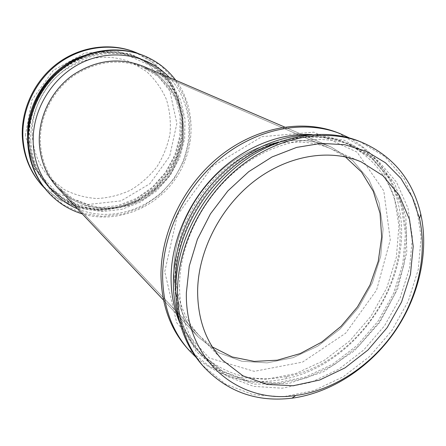 <?xml version="1.0" encoding="UTF-8"?>
<svg xmlns="http://www.w3.org/2000/svg" width="446" height="446" viewBox="0 0 446 446"><rect width="100%" height="100%" fill="white"/><g stroke="black" fill="none" stroke-linecap="round" stroke-linejoin="round"><path stroke-width="0.33" stroke-dasharray="2.23 1.67" d="M359.142 141.22L384.798 156.529L404.215 178.874L416.469 206.465L421.13 237.361L418.242 269.607L408.19 301.351L391.672 330.837L369.639 356.46L343.264 376.781L313.956 390.551L283.338 396.756L253.222 394.71L225.57 384.123L202.389 365.268M179.509 286.126C179.766 243.215 203.231 196.452 239.273 168.187C275.372 139.955 320.462 132.362 354.325 146.31L378.364 160.967L396.555 182.185L408.023 208.299L412.372 237.495L409.612 267.968L400.107 297.956L384.497 325.814L363.674 350.026L338.765 369.238L311.085 382.272L282.162 388.198L253.702 386.375L227.538 376.558L205.528 358.997C188.463 340.025 179.794 315.735 179.509 286.126M277.245 142.737C303.118 134.787 326.996 135.233 348.872 144.075L372.772 158.631L390.88 179.682L402.325 205.578L406.707 234.54L404.026 264.757L394.643 294.488L379.184 322.101L358.545 346.079L333.837 365.09L306.369 377.963L277.657 383.777L249.403 381.904L223.418 372.109L201.559 354.648C185.753 337.12 177.146 314.843 175.746 287.815M308.76 134.915L344.161 140.189L373.614 157.131L394.66 183.434L405.871 216.21L406.797 252.33L397.76 288.718L379.724 322.475L354.191 350.991L323.11 371.953L288.863 383.465L254.226 384.168L222.303 373.413L196.29 351.548L179.203 320.1M174.815 281.532C174.999 239.095 198.141 192.928 233.76 165.048C269.445 137.201 314.079 129.747 347.674 143.584L371.535 158.113L389.626 179.125L401.071 204.982L405.453 233.888L402.794 264.049L393.433 293.724L378.013 321.276L357.413 345.21L332.749 364.176L305.326 377.015L276.665 382.802L248.455 380.917L222.515 371.122L200.683 353.684C183.758 334.862 175.133 310.812 174.815 281.532M312.094 134.592C322.837 135.266 332.922 137.535 342.355 141.404C374.283 156.05 393.082 181.399 398.752 217.442C409.662 285.117 354.893 363.406 287.575 376.352C251.773 383.382 221.517 374.411 196.814 349.435C189.946 341.904 184.354 333.207 180.039 323.344M349.413 137.942C378.085 154.361 395.017 179.621 400.213 213.718C411.485 284.214 354.665 365.425 284.581 379C250.769 385.807 221.233 378.559 195.984 357.257M337.862 132.763L362.921 147.637L381.993 169.307L394.141 196.039L398.93 225.955L396.371 257.164L386.816 287.854L370.927 316.32L349.631 341L324.075 360.502L295.631 373.603L265.888 379.356L236.614 377.104L209.72 366.618L187.158 348.175M164.741 271.681L177.374 215.167L212.502 166.358L261.88 136.682L313.811 132.155L357.079 152.147L383.794 190.866L390.278 239.837L376.602 290.062L345.656 333.201L302.533 362.107L254.209 371.334L209.196 357.96L176.711 322.815L164.741 271.681M173.828 270.399C173.99 231.792 195.119 190.063 227.588 165.115C260.107 140.2 300.805 133.951 331.367 147.13L352.663 160.493L368.842 179.571L379.106 202.924L383.075 228.976L380.717 256.132L372.338 282.836L358.484 307.617L339.952 329.12L317.742 346.152L293.039 357.67L267.204 362.877L241.749 361.238L218.284 352.58L198.425 337.154C182.347 319.821 174.152 297.571 173.828 270.399C173.99 231.792 195.119 190.063 227.588 165.115C260.107 140.2 300.805 133.951 331.367 147.13L352.663 160.493L368.842 179.571L379.106 202.924L383.075 228.976L380.717 256.132L372.338 282.836L358.484 307.617L339.952 329.12L317.742 346.152L293.039 357.67L267.204 362.877L241.749 361.238L218.284 352.58L198.425 337.154C182.347 319.821 174.152 297.571 173.828 270.399M143.222 66.287L158.776 75.692C167.735 83.943 174.654 93.666 179.532 104.86C183.094 116.584 184.315 128.638 183.2 141.031C180.758 153.279 176.198 164.741 169.525 175.417C161.781 185.346 152.577 193.558 141.912 200.053C130.65 205.35 118.904 208.332 106.672 209.007C94.485 208.26 82.978 205.093 72.152 199.507L57.986 188.117L72.152 199.507C82.978 205.093 94.485 208.26 106.672 209.007C118.904 208.332 130.65 205.35 141.912 200.053C152.577 193.558 161.781 185.346 169.525 175.417C176.198 164.741 180.758 153.279 183.2 141.031C184.315 128.638 183.094 116.579 179.532 104.86C174.654 93.666 167.735 83.943 158.776 75.692L143.222 66.287M169.396 77.532C194.138 104.158 195.242 147.838 173.745 178.372C152.426 209.035 111.015 222.967 77.526 208.851M175.78 80.28C196.742 108.445 195.833 149.823 175.133 179.342C154.5 208.906 115.938 223.942 82.293 213.907M142.547 55.153L160.649 65.478L175.072 80.247L184.984 98.354L189.879 118.541L189.583 139.503L184.215 159.947L174.157 178.662L160.03 194.523L142.659 206.576L123.068 214.035L102.424 216.355L82.019 213.255L63.204 204.77L47.298 191.301M30.768 140.641C29.681 113.635 43.223 85.615 65.534 69.163C87.901 52.762 117.181 49.049 140.674 58.682L157.667 68.595L171.18 82.655L180.446 99.82L185.001 118.931L184.672 138.756L179.565 158.085L170.043 175.78L156.685 190.793L140.273 202.216L121.764 209.319L102.251 211.594L82.945 208.773L65.105 200.895L49.974 188.329C38.194 175.2 31.794 159.3 30.768 140.641M29.375 139.275C28.282 112.425 41.734 84.584 63.912 68.238C88.252 51.836 113.161 48.374 138.645 57.846L155.548 67.708L169.006 81.696L178.238 98.767L182.788 117.772L182.47 137.491L177.402 156.713L167.941 174.308L154.656 189.232L138.332 200.583L119.918 207.635L100.506 209.876L81.3 207.055L63.549 199.211L48.491 186.707C36.773 173.639 30.4 157.828 29.375 139.275M72.397 61.18L100.974 51.792L129.948 53.648L155.253 66.08L173.645 86.976L183.033 113.295L182.581 141.588L172.58 168.376L154.338 190.498L130.009 205.277L102.435 210.785L74.995 206.035L51.296 191.239L34.755 167.975L28.02 139.219L28.918 123.33M29.068 138.974C27.975 112.158 41.406 84.355 63.555 68.037C87.856 51.652 112.738 48.196 138.193 57.662L155.08 67.513L168.527 81.479L177.753 98.538L182.291 117.515L181.985 137.212L176.923 156.412L167.473 173.985L154.205 188.887L137.903 200.221L119.506 207.262L100.121 209.497L80.938 206.676L63.204 198.838L48.162 186.35C36.455 173.293 30.088 157.499 29.068 138.974M83.553 55.75C101.805 49.746 119.35 50.114 136.192 56.843L153 66.644L166.38 80.536L175.573 97.501L180.112 116.378L179.816 135.963L174.793 155.057L165.399 172.53L152.203 187.348L135.985 198.609L117.688 205.6L98.399 207.814L79.31 204.993L61.671 197.177L46.707 184.75C35.056 171.76 28.717 156.05 27.691 137.63M138.957 53.832L155.765 64.497L169.023 79.143L177.999 96.749L182.286 116.161L181.728 136.192L176.449 155.682L166.804 173.516L153.357 188.686L136.855 200.326L118.229 207.719L98.527 210.35L78.909 207.947L60.606 200.516L44.829 188.379M134.569 51.987L152.331 62.1L166.509 76.561L176.276 94.284L181.132 114.048L180.903 134.558L175.691 154.567L165.867 172.858L152.047 188.357L135.043 200.109L115.849 207.362L95.622 209.57L75.625 206.47L57.177 198.113L41.589 184.889M25.355 135.344L31.945 99.971L53.325 70.356L84.773 53.024L119.294 51.424L149.6 65.278L169.909 91.101L176.856 123.47L169.675 156.278L149.923 183.702L121.095 200.878L88.208 204.458L57.322 193.241L34.665 168.722L25.355 135.344M32.296 134.798C31.332 110.48 43.647 85.348 63.845 70.786C86.017 56.185 108.607 53.403 131.603 62.44L146.472 71.466C155.046 79.366 161.681 88.665 166.375 99.352C169.815 110.547 171.019 122.053 169.987 133.878C167.685 145.563 163.359 156.49 157.003 166.659C149.627 176.114 140.847 183.925 130.661 190.091C119.902 195.114 108.679 197.924 96.988 198.531C85.337 197.79 74.331 194.74 63.968 189.399L50.392 178.517C39.276 166.575 33.244 152.002 32.296 134.798M40.391 142.452C39.454 117.315 52.238 91.285 73.127 76.171C96.057 61.018 119.35 58.086 143.01 67.385L158.291 76.673C167.088 84.818 173.879 94.401 178.662 105.423C182.152 116.964 183.345 128.838 182.236 141.036C179.827 153.09 175.334 164.373 168.761 174.882C161.14 184.661 152.08 192.75 141.583 199.145C130.5 204.368 118.943 207.318 106.906 207.998C94.909 207.279 83.575 204.184 72.915 198.715L58.944 187.543C47.51 175.256 41.322 160.225 40.391 142.452M212.357 346.938L199.864 336.206C183.897 319.085 175.763 297.075 175.456 270.17C175.64 232.071 196.524 190.91 228.581 166.341C260.687 141.806 300.849 135.712 330.971 148.808L345.332 156.864M354.325 146.31L348.872 144.075M205.528 358.997L201.559 354.648M347.674 143.584L342.355 141.404M200.683 353.684L196.814 349.435M398.752 217.442L400.213 213.718M287.575 376.352L284.581 379M331.367 147.13L284.604 127.038L331.367 147.13M198.425 337.154L163.52 300.108L198.425 337.154M140.674 58.682L138.645 57.846M49.974 188.329L48.491 186.707M138.193 57.662L136.192 56.843M48.162 186.35L46.707 184.75M361.366 161.976L131.603 62.44M222.654 360.245L50.392 178.517M330.971 148.808L143.01 67.385M199.864 336.206L58.944 187.543"/><path stroke-width="0.67" d="M186.361 292.827L189.26 266.067L197.4 239.312L210.462 213.851L227.85 190.938L248.706 171.682L271.993 156.975L296.562 147.425L321.243 143.344L344.92 144.755L366.606 151.395L385.467 162.796L400.842 178.3L412.288 197.154L419.513 218.529C427.692 255.497 417.607 298.341 393.913 332.404C370.035 366.339 333.246 390.495 295.709 395.485C238.766 404.355 184.995 360.106 186.361 292.827M197.617 291.121C198.096 251.009 220.363 207.362 254.181 181.193C288.055 155.052 330.124 148.384 361.366 161.976L382.997 175.73L399.293 195.381L409.484 219.454L413.202 246.331L410.454 274.368L401.573 301.981L387.134 327.659L367.961 350.026L345.065 367.833L319.665 380.025L293.145 385.745L267.037 384.424L242.986 375.85L222.654 360.245C206.08 342.483 197.734 319.442 197.617 291.121M177.502 291.277C177.737 246.014 202.395 196.513 240.361 166.408C278.393 136.337 325.915 127.946 361.695 142.235C393.065 155.977 412.762 179.944 420.784 214.141C429.264 252.676 418.766 297.187 394.152 332.571C369.349 367.822 331.133 392.937 292.03 398.178C257.152 402.37 227.884 392.079 204.223 367.32C186.712 347.445 177.803 322.096 177.502 291.277M204.223 367.32L202.389 365.268C184.934 345.449 176.047 320.195 175.73 289.51C175.93 244.436 200.46 195.175 238.259 165.226C276.124 135.305 323.467 126.976 359.142 141.22L361.695 142.235M175.746 287.815L175.663 282.363C174.76 223.585 221.539 159.4 277.245 142.737M179.203 320.1C175.284 308.286 173.338 295.659 173.366 282.218C173.589 246.961 189.009 208.856 214.95 180.697C241.007 152.644 276.18 135.907 308.76 134.915M180.039 323.344C174.057 309.541 171.069 294.377 171.058 277.858C171.247 241.804 187.811 202.819 215.223 175.111C242.735 147.498 279.402 132.657 312.094 134.592M195.984 357.257L188.848 350.077C171.794 330.709 163.046 306.157 162.612 276.425C162.628 232.773 186.199 185.274 222.749 156.468C259.366 127.701 305.354 119.784 340.226 133.7L349.413 137.942M188.848 350.077L187.158 348.175C170.149 328.869 161.424 304.406 160.978 274.797C160.967 231.318 184.421 184.042 220.815 155.375C257.275 126.753 303.096 118.892 337.862 132.763L340.226 133.7M39.298 142.542C38.339 117.075 51.268 90.689 72.414 75.346C95.622 59.959 119.227 56.937 143.222 66.287C119.227 56.937 95.622 59.954 72.414 75.346C51.268 90.689 38.339 117.075 39.298 142.542C40.246 160.488 46.479 175.679 57.986 188.117C46.479 175.679 40.246 160.488 39.298 142.542M77.526 208.851C52.433 198.509 34.214 172.546 33.221 143.038C31.805 110.05 52.55 76.171 82.884 62.189C113.206 48.123 148.758 55.22 169.396 77.532M82.293 213.907C68.952 209.854 57.512 202.568 47.973 192.053C35.925 178.339 29.369 161.809 28.299 142.475C27.134 114.12 41.261 84.64 64.62 67.218C88.029 49.841 118.736 45.693 143.489 55.527C156.635 60.885 167.401 69.136 175.78 80.28M47.973 192.053L47.298 191.301C35.279 177.614 28.734 161.123 27.669 141.839C26.498 113.563 40.58 84.171 63.878 66.794C87.226 49.473 117.856 45.341 142.547 55.153L143.489 55.527M28.918 123.33C33.902 95.962 48.397 75.246 72.397 61.18M27.691 137.63C25.678 102.691 50.225 66.688 83.553 55.75M44.829 188.379L42.231 185.614C30.417 172.162 23.978 155.989 22.902 137.089C21.72 109.381 35.479 80.626 58.292 63.644C81.161 46.713 111.199 42.699 135.467 52.344L138.957 53.832M42.231 185.614L41.589 184.889C29.804 171.47 23.376 155.336 22.3 136.487C21.118 108.852 34.833 80.18 57.59 63.248C80.391 46.367 110.357 42.364 134.569 51.987L135.467 52.344M345.332 156.864L361.578 172.089L373.285 191.273L380.042 213.3L381.676 237.021L378.258 261.267L370.046 284.922L357.475 306.909L341.123 326.26L321.722 342.082L300.119 353.6L277.273 360.195L254.259 361.405L232.227 356.978L212.357 346.938M419.513 218.529L420.784 214.141M295.709 395.485L292.03 398.178M284.604 127.038L143.222 66.287L284.604 127.038M163.52 300.108L57.986 188.117L163.52 300.108"/></g></svg>
